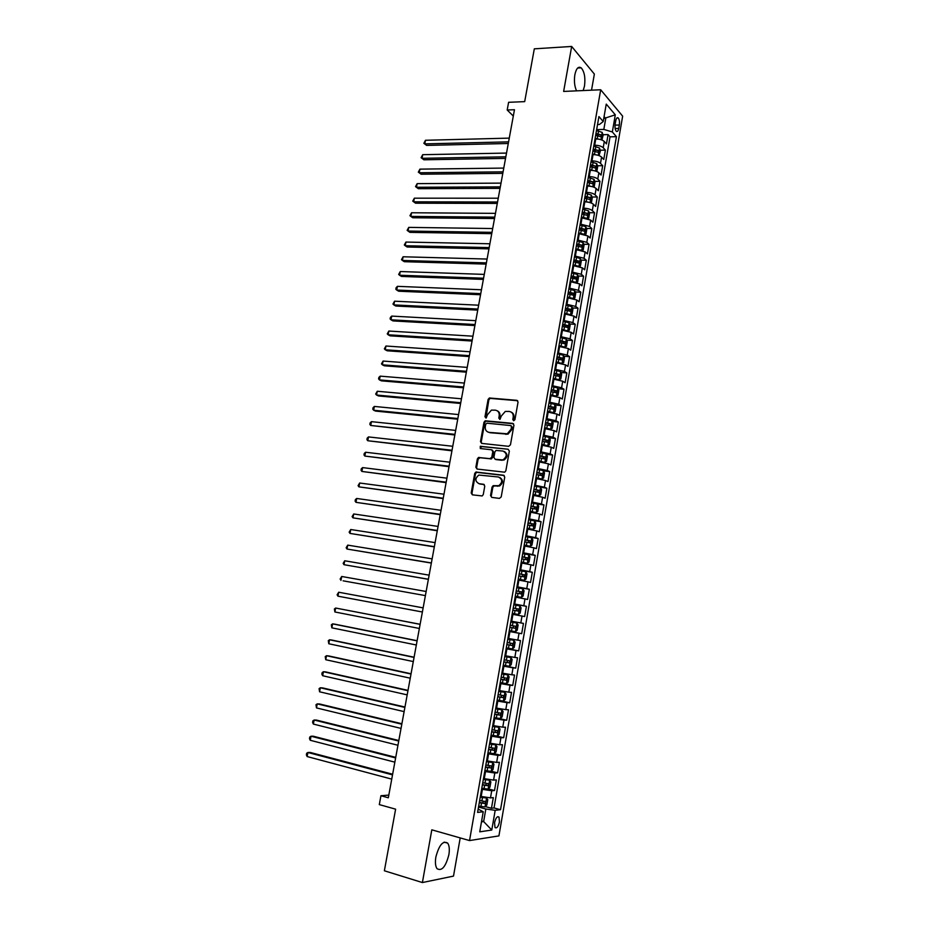 <?xml version="1.0" encoding="UTF-8"?>
<svg xmlns="http://www.w3.org/2000/svg" width="929" height="929" viewBox="0 0 929 929"><rect width="100%" height="100%" fill="white"/><g stroke="black" fill="none" stroke-linecap="round" stroke-linejoin="round"><path stroke-width="1.39" d="M513.656 420.744L514.921 419.687L518.045 402.106L516.826 400.318L489.374 397.995L488.097 399.447L484.961 416.796L486.181 418.004L487.446 414.74L491.429 410.119L495.366 410.153C498.211 410.746 499.488 412.65 499.198 415.867L498.803 418.131L500.034 419.339L501.3 416.064L505.283 411.431L509.313 411.454C512.181 412.046 513.482 413.962 513.203 417.202L512.796 419.478L513.656 420.744M448.87 854.761C449.729 849.443 449.334 845.576 447.708 843.16C443.052 840.304 439.115 844.925 435.864 857.037C435.016 862.356 435.387 866.223 437.002 868.65C441.739 871.472 445.688 866.838 448.87 854.761M583.18 90.554L584.504 86.06C585.525 77.688 584.422 71.614 581.182 67.84C578.361 66.11 576.247 68.409 574.854 74.738C573.948 81.009 574.517 86.385 576.561 90.856M499.465 821.979L499.012 817.102C497.259 815.987 495.784 817.834 494.565 822.653L495.006 827.53C496.771 828.633 498.258 826.787 499.465 821.979M490.547 495.517L491.755 497.387L499.396 498.397L501.207 496.91L504.737 477.088L503.506 475.218L475.857 472.037L474.731 473.43L471.2 492.985L472.385 494.843L482.186 495.947L483.266 494.565L484.775 486.134L483.579 484.288L479.062 483.707C474.905 481.327 474.847 478.435 478.865 475.056L498.443 476.995C502.647 479.329 502.763 482.232 498.78 485.693L493.148 485.681L492.056 487.063L490.547 495.517L491.871 497.41M591.529 90.183L594.363 74.076L571.672 46.45L534.314 48.831L524.688 101.633L508.604 102.295L507.188 109.994L514.469 109.727L388.322 797.779L380.948 795.735L379.311 804.607L395.615 809.171L384.374 870.775L422.393 882.55L453.503 876.105L460.203 837.912M571.672 46.45L563.636 91.437L600.691 89.765L469.54 840.571L431.811 829.829L422.393 882.55M508.651 446.326L510.462 444.817L513.946 425.203L512.727 423.392L485.205 420.802L483.986 422.231L480.49 441.6L481.663 443.4L508.651 446.326M509.347 451.076L505.852 470.794L504.737 472.199L477.041 469.052L475.857 467.229L477.367 458.891L478.505 457.486L490.013 458.659L491.801 457.161L492.8 451.61L491.604 449.787L480.293 448.533L480.281 446.28L508.128 449.241L509.347 451.076M485.31 806.593L491.464 808.242L493.311 797.605L490.489 797.872L491.731 790.765L481.628 789.209M488.306 788.895L494.53 790.521L496.365 779.907L493.578 780.105L494.809 773.021L484.729 771.442M491.29 771.267L497.596 772.847L499.419 762.279L496.643 762.407L497.874 755.335L487.818 753.733M494.263 753.698L500.638 755.242L502.461 744.71L499.697 744.756L500.928 737.719L490.895 736.082M496.829 736.093L503.681 737.707L505.492 727.198L502.752 727.175L503.971 720.161L493.961 718.489M498.652 718.384L506.7 720.219L508.511 709.756L505.794 709.651L507.002 702.661L497.015 700.965M498.13 700.245L509.719 702.788L511.519 692.36L508.813 692.186L510.021 685.219L500.057 683.5M500.185 682.769L512.727 685.428L514.527 675.035L511.833 674.779L513.04 667.835L503.1 666.093M503.193 665.559L515.723 668.125L517.511 657.767L514.84 657.43L516.036 650.509L506.119 648.744M506.177 648.419L518.707 650.869L520.495 640.557L517.836 640.151L519.032 633.253L509.138 631.453M509.162 631.325L521.68 633.683L523.457 623.405L520.821 622.929L522.017 616.055L512.146 614.232M522.017 616.055L524.641 616.554L526.418 606.312L513.911 604.094M513.934 603.92L523.805 605.754L524.99 598.903L527.602 599.484L529.367 589.265L516.861 587.151M516.93 586.78L526.766 588.649L527.951 581.821L530.54 582.471L532.305 572.287L519.81 570.267M519.903 569.709L529.727 571.602L530.9 564.797L533.478 565.517L535.232 555.368L522.737 553.44M522.876 552.685L532.665 554.601L533.85 547.82L536.405 548.609L538.158 538.506L525.675 536.602M525.826 535.731L535.603 537.67L536.776 530.912L539.319 531.771L541.061 521.692L533.42 520.623M528.775 518.823L538.53 520.786L539.703 514.051L542.222 514.991L543.964 504.946L537.322 504.064M531.713 501.974L541.444 503.971L542.617 497.259L545.126 498.258L546.856 488.248L534.489 486.064M534.639 485.193L544.359 487.202L545.509 480.514L548.005 481.582L549.736 471.607L543.5 470.875M537.566 468.46L547.251 470.492L548.412 463.826L550.885 464.964L552.604 455.024L546.449 454.339M540.469 451.773L550.142 453.84L551.292 447.197L553.754 448.405L555.472 438.488L549.376 437.861M543.372 435.155L553.01 437.245L554.16 430.626L556.61 431.892L558.317 422.021L552.302 421.441M546.252 418.596L555.879 420.698L557.028 414.102L559.455 415.449L561.162 405.601L555.205 405.067M549.132 402.083L558.747 404.22L559.885 397.635L562.3 399.04L563.996 389.228L558.108 388.752M552 385.628L561.592 387.788L562.73 381.227L565.122 382.702L566.818 372.924L560.988 372.483M554.868 369.231L564.426 371.403L565.564 364.876L567.944 366.409L569.628 356.666L563.857 356.272M557.714 352.881L567.259 355.087L568.385 348.572L570.754 350.175L572.438 340.467L566.725 340.119M560.559 336.588L570.081 338.818L571.207 332.327L573.553 333.999L575.237 324.314L569.57 324.012M563.392 320.354L572.891 322.607L574.017 316.139L576.352 317.869L578.024 308.219L572.415 307.952M566.214 304.166L575.69 306.442L576.816 299.997L579.127 301.797L580.799 292.17L575.237 291.95M569.024 288.036L578.488 290.336L579.603 283.902L581.902 285.772L583.563 276.18L578.059 275.994M571.823 271.965L581.264 274.276L582.378 267.877L584.666 269.805L586.327 260.248L580.857 260.097M574.621 255.939L584.039 258.285L585.154 251.898L587.418 253.884L589.067 244.362L583.656 244.246M577.408 239.972L586.803 242.33L587.906 235.966L590.17 238.021L591.808 228.522L586.443 228.453M580.184 224.052L589.567 226.432L590.658 220.092L592.911 222.205L594.548 212.741L589.218 212.706M582.947 208.177L583.714 208.189C587.581 208.351 590.449 209.153 592.307 210.593L593.41 204.264L595.64 206.435L597.266 197.006L591.982 197.006M584.689 198.179L589.81 199.48L590.136 197.587L584.98 197.006M585.711 192.361L586.478 192.361C590.333 192.512 593.19 193.313 595.048 194.8L596.139 188.494L598.357 190.735L599.983 181.329L594.734 181.364M587.616 181.41L588.568 181.399M588.452 176.603L589.218 176.603C593.074 176.719 595.93 177.544 597.777 179.053L598.868 172.771L601.063 175.07L602.689 165.699L597.475 165.768M590.333 165.861L592.087 165.838M591.192 160.891L591.959 160.88C595.814 160.984 598.659 161.809 600.494 163.365L601.586 157.106L603.769 159.463L605.383 150.115L603.211 147.723C601.377 146.132 598.543 145.296 594.688 145.214L593.921 145.238M593.027 150.359L595.489 150.312M600.215 150.219L605.383 150.115M490.489 797.872L480.386 796.339M493.578 780.105L483.486 778.537M496.643 762.407L486.587 760.805M499.697 744.756L489.664 743.13M502.752 727.175L492.73 725.526M505.794 709.651L495.796 707.968M508.813 692.186L498.85 690.479M511.833 674.779L501.881 673.049M514.84 657.43L504.911 655.677M517.836 640.151L507.931 638.362M520.821 622.929L510.938 621.118M524.99 598.903L515.13 597.057M527.951 581.821L518.115 579.951M530.9 564.797L521.099 562.893M533.85 547.82L524.061 545.904M536.776 530.912L527.01 528.961M539.703 514.051L529.96 512.076M542.617 497.259L532.886 495.25M545.509 480.514L535.812 478.493M548.412 463.826L538.727 461.783M551.292 447.197L541.63 445.119M554.16 430.626L544.522 428.524M557.028 414.102L547.413 411.977M559.885 397.635L550.282 395.487M562.73 381.227L553.15 379.055M565.564 364.876L556.006 362.682M568.385 348.572L558.852 346.354M571.207 332.327L561.685 330.085M574.017 316.139L564.518 313.874M576.816 299.997L567.34 297.71M579.603 283.902L570.151 281.603M582.378 267.877L572.949 265.543M585.154 251.898L575.736 249.541M587.906 235.966L578.709 233.597M590.658 220.092L581.287 217.7M593.41 204.264C591.541 202.812 588.684 202.011 584.817 201.848L584.051 201.848M596.139 188.494C594.293 186.996 591.436 186.183 587.581 186.055L586.803 186.055M598.868 172.771C597.022 171.238 594.177 170.413 590.321 170.309L589.555 170.309M601.586 157.106C599.751 155.538 596.906 154.702 593.05 154.609L592.284 154.62M615.741 120.782L615.149 124.207C614.754 127.459 615.126 129.816 616.275 131.268C617.367 131.988 618.191 131.035 618.749 128.411L619.329 125.009C619.736 121.757 619.364 119.4 618.203 117.937C617.123 117.228 616.299 118.169 615.741 120.782M600.691 89.765L622.651 116.16L498.919 835.891L469.54 840.571M491.464 808.242L494.031 807.951L500.534 809.693L616.426 136.668L612.339 131.964L603.827 129.421L596.65 129.619M500.534 809.693L495.18 810.32L491.778 830.038L479.747 831.827L483.231 811.737L477.587 812.41L598.926 116.566L603.223 121.502L606.254 104.094L615.3 114.824L612.339 131.964M494.031 807.951L610.039 136.818L608.077 134.589L606.463 143.902L604.291 141.487C602.468 139.873 599.635 139.036 595.779 138.967L595.013 138.978M600.494 163.365L602.689 165.699M597.777 179.053L599.983 181.329M595.048 194.8L597.266 197.006M592.307 210.593L594.548 212.741M589.567 226.432L591.808 228.522M586.803 242.33L589.067 244.362M584.039 258.285L586.327 260.248M581.264 274.276L583.563 276.18M578.488 290.336L580.799 292.17M575.69 306.442L578.024 308.219M572.891 322.607L575.237 324.314M570.081 338.818L572.438 340.467M567.259 355.087L569.628 356.666M564.426 371.403L566.818 372.924M561.592 387.788L563.996 389.228M558.747 404.22L561.162 405.601M555.879 420.698L558.317 422.021M553.01 437.245L555.472 438.488M550.142 453.84L552.604 455.024M547.251 470.492L549.736 471.607M544.359 487.202L546.856 488.248M541.444 503.971L543.964 504.946M538.53 520.786L541.061 521.692M535.603 537.67L538.158 538.506M532.665 554.601L535.232 555.368M529.727 571.602L532.305 572.287M526.766 588.649L529.367 589.265M523.805 605.754L526.418 606.312M521.68 633.683L519.032 633.253M518.707 650.869L516.036 650.509M515.723 668.125L513.04 667.835M512.727 685.428L510.021 685.219M509.719 702.788L507.002 702.661M506.7 720.219L503.971 720.161M503.681 737.707L500.928 737.719M500.638 755.242L497.874 755.335M497.596 772.847L494.809 773.021M494.53 790.521L491.731 790.765M481.628 821.015L483.649 821.573L485.832 809.008L478.516 807.046M603.827 129.421L605.731 118.494L604.082 116.578M603.734 118.552L615.3 114.824M597.533 124.532L599.472 124.474L603.223 121.502M388.81 795.096L380.948 795.735M507.188 109.994L513.307 116.067M481.477 821.863L483.649 821.573L491.778 830.038M478.156 809.124L483.231 811.737M595.721 134.914L598.636 134.833M602.933 134.728L608.077 134.589M610.039 136.818L616.426 136.668M485.832 809.008L495.18 810.32M513.737 420.744L513.934 417.574C514.248 414.961 513.342 413.138 511.229 412.116M497.236 410.792C499.361 411.802 500.266 413.614 499.953 416.238L499.732 419.385M517.674 400.724L490.129 398.378L488.851 399.83L485.913 418.038M513.528 423.763L485.96 421.162L484.741 422.602L481.245 441.937L481.686 443.4M511.496 426.817L510.648 425.552L486.97 423.194L485.728 424.239L485.298 426.62C485.008 429.837 486.273 431.741 489.107 432.368L507.234 433.808L511.066 429.221L511.496 426.817L512.239 427.177L511.24 425.842M488.155 432.148L489.107 432.368M512.239 427.177L511.809 429.581L507.977 434.168L489.862 432.717M492.324 450.112L493.554 451.947L492.556 457.486L491.418 458.903L479.91 457.73L478.133 459.205L476.623 467.542L477.123 469.064M508.128 449.241L481.466 446.57L480.467 448.556M501.393 459.96L503.181 459.739C507.304 456.302 507.234 453.41 502.984 451.053L496.063 450.426L494.902 451.842L493.903 457.405L495.111 459.24L503.936 460.064C507.838 457.091 508 454.246 504.424 451.529M502.148 460.285L495.865 459.565M499.721 477.413C503.425 480.026 503.355 482.883 499.535 485.995L493.903 485.972L492.811 487.353L491.313 495.796M484.241 484.566L479.84 484.009M504.215 475.52L476.623 472.338L475.509 473.732L471.978 493.276L472.536 494.867M601.899 140.012L603.118 135.286L602.189 132.394L596.488 130.548M599.437 139.304L595.129 138.34M509.266 138.119L425.482 140.279L424.785 143.879L426.62 145.4L508.279 143.496M595.64 135.379L600.761 136.749L601.04 134.856L595.965 133.509M595.826 134.322L601.04 134.856M426.62 145.4L423.856 143.298L424.785 143.879L508.581 141.858M423.856 143.298L425.482 140.279M599.066 155.619L600.413 150.846L599.484 147.978L593.77 146.155M596.848 154.98L592.4 153.982M506.514 153.076L422.707 154.69L422.021 158.302L423.868 159.788L505.539 158.406M592.923 150.997L598.032 152.356L598.322 150.452L593.248 149.128M593.108 149.917L598.322 150.452M423.868 159.788L421.092 157.698L422.021 158.302L505.829 156.827M421.092 157.698L422.707 154.69M596.232 171.284L596.894 171.145L597.707 166.454L596.766 163.62L591.03 161.809M594.246 170.727L589.671 169.659M503.773 168.079L419.931 169.136L419.234 172.759L421.092 174.211L502.798 173.363M590.182 166.674L595.303 168.01L595.605 166.117L590.519 164.793M590.379 165.559L595.605 166.117M421.092 174.211L418.317 172.132L419.234 172.759L503.077 171.83M418.317 172.132L419.931 169.136M593.399 186.996L594.165 186.822L594.99 182.119L594.037 179.297L588.289 177.52M591.645 186.508L586.919 185.394M501.01 183.118L417.156 183.64L416.459 187.263L418.317 188.692L500.046 188.366M587.442 182.398L592.563 183.721L592.876 181.829L587.778 180.516M587.639 181.248L592.876 181.829M418.317 188.692L415.53 186.613L416.459 187.263L500.325 186.892M415.53 186.613L417.156 183.64M590.554 202.777L591.436 202.545L592.261 197.831L591.308 195.044L585.549 193.278M589.032 202.348L584.167 201.187M498.246 198.214L414.357 198.179L413.66 201.814L415.542 203.196L497.294 203.416M590.136 197.587L585.026 196.286M414.357 198.179L412.743 201.14L413.66 201.814L497.549 201.988M587.709 218.605L588.696 218.327L589.52 213.589L588.591 210.895L582.785 209.095M586.408 218.245L581.403 217.026M495.471 213.356L411.559 212.764L410.862 216.411L412.743 217.758L494.518 218.524M581.937 214.007L587.058 215.296L587.383 213.391L582.262 212.102M582.146 212.787L587.383 213.391M411.559 212.764L409.944 215.702L410.862 216.411L494.774 217.142M584.864 234.48L585.955 234.154L586.78 229.405L585.804 226.676L580.021 224.957M583.772 234.189L578.639 232.912M492.684 228.534L408.748 227.384L408.052 231.054L409.944 232.366L491.743 233.667M579.162 229.893L584.295 231.17L584.643 229.266L579.499 227.977M579.382 228.639L584.631 229.254M408.748 227.384L407.134 230.322L408.052 231.054L491.987 232.343M582.007 250.424L583.191 250.04L584.027 245.268L583.052 242.562L577.246 240.878M581.136 250.191L575.852 248.856M489.897 243.77L405.938 242.063L405.23 245.732L407.134 247.009L488.956 248.867M576.386 245.825L581.531 247.091L581.879 245.186L576.723 243.909M576.607 244.548L581.879 245.186M405.938 242.063L404.312 244.977L405.23 245.732L489.188 247.59M579.15 266.414L580.428 265.973L581.264 261.188L580.277 258.517L574.459 256.845M578.488 266.24L573.065 264.846M573.634 265.566L572.961 265.45M487.086 259.052L403.105 256.776L402.396 260.457L404.312 261.699L486.169 264.103M573.599 261.804L578.755 263.058L579.115 261.154L573.936 259.888M573.82 260.492L576.932 261.095L577.478 262.396M403.105 256.776L401.491 259.679L402.396 260.457L486.39 262.884M576.282 282.462L577.652 281.952L578.488 277.156L577.501 274.508L571.672 272.871M575.817 282.346L570.267 280.895M571.138 281.638L570.162 281.475M484.276 274.392L400.271 271.535L399.563 275.239L401.491 276.436L483.359 279.397M570.801 277.841L575.968 279.083L576.34 277.179L571.138 275.913M571.033 276.505L574.157 277.109L574.691 278.421M574.157 277.109L576.34 277.179L574.099 277.086M400.271 271.535L398.657 274.427L399.563 275.239L483.579 278.224M573.414 298.569L574.865 297.988L575.701 293.181L574.737 290.626L568.862 288.942M573.147 298.499L567.456 297.001M568.711 297.779L567.364 297.547M481.454 289.767L397.426 286.341L396.718 290.057L398.657 291.218L480.548 294.737M567.991 293.936L573.17 295.167L573.553 293.262L568.327 292.008M568.234 292.565L571.381 293.169L571.892 294.493M397.426 286.341L396.102 287.735L395.824 289.221L396.718 290.057L480.757 293.622M571.939 306.733L570.545 314.722L572.078 314.083L572.914 309.252L571.939 306.733L566.051 305.072M570.452 314.71L564.646 313.154M566.411 313.99L564.553 313.677M478.632 305.2L394.581 301.193L393.861 304.909L395.812 306.036L477.727 310.123M565.18 310.077L570.371 311.296L570.766 309.392L565.517 308.138M565.424 308.672L568.594 309.287L569.082 310.611M394.581 301.193L392.967 304.05L393.861 304.909L477.924 309.055M567.573 330.921L569.28 330.225L570.116 325.382L569.105 322.827L563.229 321.248M564.228 330.294L561.731 329.853M567.7 330.921L561.813 329.365M475.799 320.668L391.713 316.092L391.004 319.82L392.955 320.911L474.893 325.556M562.359 326.276L567.549 327.484L567.956 325.58L562.695 324.337M562.602 324.836L565.796 325.464L566.272 326.799M391.713 316.092L390.389 317.451L390.11 318.937L391.004 319.82L475.079 324.546M564.472 347.144L566.458 346.424L567.305 341.558L566.284 339.039L560.396 337.482M561.859 346.645L558.898 346.099M566.307 339.097L564.913 347.144L558.979 345.623M472.942 336.193L388.845 331.038L388.125 334.777L390.099 335.833L472.06 341.036M559.525 342.534L564.727 343.73L565.146 341.814L559.862 340.583M559.781 341.059L562.986 341.686L563.438 343.033M388.845 331.038L387.242 333.859L388.125 334.777L472.234 340.084M561.313 363.402L563.636 362.682L564.484 357.793L563.462 355.308L557.563 353.775M559.397 363.042L556.065 362.38M562.045 363.46L556.134 361.938M470.097 351.777L385.965 346.018L385.245 349.78L387.23 350.79L469.215 356.573M556.68 358.838L561.894 360.022L562.324 358.106L557.017 356.875M556.935 357.328L560.164 357.955L560.605 359.314M385.965 346.018L384.362 348.839L385.245 349.78L469.377 355.679M558.062 379.717L560.814 378.986L561.662 374.085L560.628 371.623L554.706 370.125M556.866 379.485L553.208 378.73M559.2 379.798L553.278 378.312M467.229 367.396L383.085 361.056L382.365 364.818L384.351 365.794L466.358 372.157M553.823 375.2L559.061 376.373L559.49 374.457L554.172 373.237M554.09 373.655L557.342 374.294L557.76 375.664M383.085 361.056L381.482 363.854L382.365 364.818L466.509 371.31M554.683 396.068L557.969 395.348L558.828 390.424L557.783 387.997L551.849 386.522M554.253 395.986L550.351 395.127M556.355 396.207L550.421 394.744M464.349 383.073L380.193 376.14L379.462 379.915L381.459 380.855L463.49 387.788M550.967 391.608L556.204 392.77L556.657 390.854L551.303 389.646M551.234 390.029L554.497 390.679L554.903 392.061M380.193 376.14L378.869 377.406L378.579 378.916L379.462 379.915L463.629 386.998M547.483 411.582L553.498 412.662L555.124 411.756L555.972 406.821L554.927 404.429L548.981 402.977M554.95 404.487L553.533 412.639L547.541 411.222M461.469 398.796L377.279 391.26L376.559 395.046L378.567 395.951L460.61 403.465M548.087 408.086L553.347 409.236L553.8 407.308L548.435 406.101M548.365 406.472L551.652 407.123L552.047 408.505M377.279 391.26L375.676 394.035L376.559 395.046L460.749 402.733M544.603 428.083L550.63 429.175L552.267 428.223L553.127 423.276L552.058 420.907L546.101 419.478M550.63 429.175L544.661 427.758M458.578 414.578L374.375 406.437L373.644 410.235L375.664 411.094L457.73 419.2M545.207 424.611L550.479 425.749L550.943 423.821L545.555 422.625M545.497 422.962L548.795 423.612L549.167 425.017M374.375 406.437L373.063 407.668L372.773 409.19L373.644 410.235L457.858 418.526M541.712 444.643L547.75 445.734L549.399 444.747L550.258 439.789L549.19 437.443L543.21 436.038M547.75 445.734L541.77 444.341M455.674 430.406L371.449 421.65L370.717 425.47L454.838 434.981M542.315 441.194L547.599 442.309L548.075 440.392L542.664 439.196M542.606 439.51L545.927 440.16L546.287 441.577M371.449 421.65L370.137 422.869L369.847 424.39L370.717 425.47L454.955 434.366M538.82 461.26L544.858 462.363L546.519 461.33L547.378 456.348L546.298 454.037L540.318 452.667M544.858 462.363L538.866 460.993M452.771 446.28L368.511 436.92L367.779 440.741L451.935 450.809M539.412 457.823L544.708 458.938L545.195 457.01L539.761 455.825M539.714 456.104L543.047 456.778L543.384 458.194M368.511 436.92L367.21 438.116L366.92 439.638L367.779 440.741L452.04 450.251M535.905 477.936L542.002 479.016L543.628 477.959L544.499 472.966L543.407 470.689L537.403 469.331M541.955 479.039L535.952 477.692M449.845 462.201L365.573 452.237L364.842 456.069L449.021 466.695M536.509 474.522L541.804 475.613L542.304 473.685L536.857 472.513M536.811 472.768L540.167 473.43L540.481 474.87M365.573 452.237L364.273 453.41L363.982 454.943L364.842 456.069L449.113 466.195M533.025 494.449L539.052 495.772L532.991 494.669M539.099 495.749L540.724 494.658L541.595 489.641L540.539 487.458L539.052 495.772M446.919 478.18L362.624 467.601L361.892 471.444L446.106 482.627M533.583 491.267L538.901 492.358L539.401 490.419L533.931 489.258M533.896 489.478L537.264 490.152L537.566 491.604M362.624 467.601L361.323 468.75L361.033 470.283L361.892 471.444L446.187 482.186M530.064 511.461L536.138 512.564L537.821 511.403L538.692 506.375L537.601 504.157L531.562 502.856M536.138 512.564L530.099 511.275M443.981 494.216L359.662 483.01L358.931 486.866L443.168 498.618M530.656 508.07L535.975 509.15L536.497 507.211L531.005 506.05M530.97 506.247L534.361 506.932L534.639 508.395M359.662 483.01L358.071 485.681L358.931 486.866L443.238 498.234M527.126 528.299L533.211 529.414L534.907 528.206L535.778 523.155L534.674 520.983L528.624 519.694M533.211 529.414L527.149 528.148M441.031 510.3L356.701 498.467L355.958 502.334L440.23 514.654M527.718 524.931L533.049 526L533.571 524.061L528.067 522.911M528.032 523.073L531.446 523.759L531.702 525.245M356.701 498.467L355.401 499.57L355.11 501.126L355.958 502.334L440.288 514.329M524.177 545.207L530.273 546.31L531.98 545.068L532.863 540.004L531.736 537.856L527.846 536.997L527.289 540.213L525.117 539.819M530.273 546.31L524.2 545.068M438.07 526.429L353.717 513.969L352.974 517.859L437.28 530.749M525.094 539.958L528.52 540.643L528.752 542.164M524.757 541.851L530.111 542.896L530.645 540.957L527.289 540.213M353.717 513.969L352.126 516.605L352.974 517.859L437.327 530.471M521.227 562.161L527.324 563.276L529.042 561.975L529.925 556.901L528.798 554.787L522.725 553.556M527.324 563.276L521.239 562.057M435.109 542.617L350.732 529.518L349.989 533.42L434.319 546.879M521.808 558.828L527.161 559.862L527.707 557.923L522.156 556.785M522.144 556.901L525.582 557.586L525.791 559.13M350.732 529.518L349.141 532.143L349.989 533.42L434.366 546.67M518.254 579.173L524.362 580.3L526.093 578.953L526.975 573.855L525.849 571.776L519.752 570.58M524.362 580.3L518.266 579.104M432.124 558.863L347.736 545.126L346.993 549.039L431.358 563.079M518.835 575.864L524.2 576.886L524.757 574.935L519.195 573.82M519.172 573.89L522.632 574.587L522.806 576.154M347.736 545.126L346.145 547.738L346.993 549.039L431.381 562.928M515.281 596.255L521.401 597.37L523.143 595.988L524.026 590.867L522.888 588.823L516.779 587.651M521.401 597.37L515.281 596.209M429.14 575.156L344.729 560.779L343.985 564.693L428.374 579.324M515.85 592.957L521.227 593.968L521.796 592.017L516.21 590.902M516.199 590.949L519.683 591.657L519.822 593.259M344.729 560.779L343.149 563.369L343.985 564.693L428.397 579.231M518.417 614.51L512.297 613.372L518.417 614.51L520.17 613.07L521.064 607.938L519.915 605.929L513.783 604.779M343.115 580.822L425.389 595.617L343.115 580.822M512.866 610.109L518.254 611.108L518.823 609.145L513.226 608.042M513.214 608.065L516.71 608.774L516.803 610.423M426.144 591.494L341.721 576.479L340.966 580.416L340.13 579.046L341.721 576.479M516.93 623.092L510.787 621.977L516.93 623.092L518.092 625.078L517.198 630.222L515.479 631.662L516.965 623.15M515.479 631.662L509.289 630.594M423.136 607.88L338.69 592.226L337.935 596.174L422.381 612.002M515.85 626.332L513.737 625.949L513.04 627.888L509.858 627.296L515.27 628.294L515.85 626.332L510.218 625.252M423.136 607.891L338.69 592.226L337.111 594.781L337.935 596.174M506.27 647.873L512.436 648.953L514.213 647.432L515.107 642.264L513.934 640.325L507.78 639.222M513.934 640.325L507.791 639.187M420.129 624.276L335.659 608.03L334.904 611.979L419.362 628.468M506.851 644.587L512.262 645.55L512.854 643.588L507.211 642.508M512.854 643.588L510.741 643.182L510.044 645.121L506.851 644.54M420.117 624.346L335.659 608.03L334.382 608.983L334.904 611.979M503.251 665.21L509.429 666.267L511.205 664.699L512.111 659.509L510.938 657.604L504.761 656.536M510.938 657.604L504.772 656.466M417.121 640.72L334.8 624.172L332.617 623.87L331.85 627.841L416.331 644.993M503.832 661.912L509.255 662.865L509.858 660.902L504.192 659.834M507.757 660.484L507.037 662.423L503.843 661.831M417.098 640.859L332.617 623.87L331.339 624.811L331.85 627.841M500.22 682.606L506.41 683.639L508.198 682.025L509.104 676.811L507.919 674.942L501.741 673.897M507.919 674.942L501.753 673.804M414.09 657.221L331.758 640.035L329.563 639.779L328.796 643.762L413.3 661.564M500.801 679.296L506.235 680.237L506.851 678.263L501.161 677.206M504.795 677.868L504.017 679.773L500.812 679.192M414.055 657.418L329.563 639.779L328.285 640.685L328.796 643.762M497.178 700.071L503.379 701.07L505.19 699.409L506.096 694.184L504.9 692.349L498.699 691.327M504.9 692.349L498.722 691.199M411.059 673.769L328.703 655.932L326.497 655.723L325.731 659.718L410.246 678.193M497.758 696.75L503.204 697.679L503.832 695.693L498.118 694.648M501.823 695.322L500.986 697.191L497.781 696.611M411.013 674.036L326.497 655.723L325.231 656.617L325.731 659.718M494.123 717.583L500.348 718.558L502.159 716.851L503.065 711.614L501.869 709.802L495.645 708.815M501.869 709.802L495.68 708.664M408.017 690.375L325.638 671.899L323.431 671.725L322.665 675.731L407.192 694.88M494.704 714.25L500.162 715.167L500.789 713.182L495.064 712.148M498.815 712.833L497.944 714.668L494.727 714.087M407.959 690.7L323.431 671.725L322.166 672.596L321.852 674.187L322.665 675.731M491.058 735.164L497.294 736.105L499.117 734.351L500.034 729.091L498.815 727.326L492.591 726.362M498.815 727.326L492.625 726.176M404.963 707.039L322.572 687.901L320.342 687.774L319.576 691.791L404.127 711.614M491.638 731.82L497.108 732.726L497.747 730.728L492.01 729.706M495.796 730.391L494.89 732.203L491.673 731.622M404.893 707.422L320.342 687.774L319.077 688.621L319.576 691.791M487.98 752.804L494.24 753.721L496.074 751.909L496.98 746.637L495.761 744.907L489.513 743.978M495.761 744.907L489.56 743.757M401.897 723.749L319.495 703.961L317.253 703.88L316.475 707.91L401.038 728.406M488.561 749.448L494.054 750.342L494.704 748.344L488.933 747.334M492.765 748.019L491.824 749.796L488.608 749.215M401.816 724.202L317.253 703.88L315.988 704.693L316.475 707.91M484.892 770.501L491.162 771.395L493.009 769.537L493.926 764.242L492.695 762.546L486.436 761.652M492.695 762.546L486.482 761.397M398.82 740.529L316.406 720.068L314.153 720.021L313.375 724.074L397.949 745.255M485.472 767.133L490.976 768.016L491.638 766.007L485.844 765.008M489.722 765.705L488.747 767.459L485.519 766.878M398.727 741.04L314.153 720.021L312.899 720.823L312.585 722.448L313.375 724.074M481.791 788.268L488.085 789.127L489.943 787.223L490.86 781.916L489.629 780.255L483.347 779.373M489.629 780.255L483.394 779.094M395.731 757.356L313.305 736.221L311.041 736.232L310.263 740.285L394.86 762.163M482.383 784.889L487.899 785.748L488.561 783.739L482.755 782.752M486.657 783.449L485.67 785.179L482.43 784.599M395.626 757.936L311.041 736.232L309.787 737.011L309.473 738.625L310.263 740.285M478.69 806.093L484.984 806.918L486.854 804.967L487.783 799.637L486.541 798.023L480.235 797.175M486.541 798.023L480.293 796.85M392.642 774.229L310.193 752.432L307.917 752.49L307.139 756.554L391.748 779.129M479.271 802.702L484.799 803.55L485.472 801.53L479.654 800.554M483.579 801.262L482.569 802.958L479.329 802.377M392.526 774.879L307.917 752.49L306.663 753.245L306.349 754.871L307.139 756.554M481.164 796.548L482.406 789.418M484.264 778.746L485.507 771.639M487.365 761.002L488.596 753.918M490.442 743.316L491.673 736.267M493.52 725.7L494.739 718.674M496.574 708.142L497.793 701.14M499.628 690.642L500.847 683.663M502.659 673.211L503.878 666.256M505.69 655.828L506.897 648.895M508.709 638.513L509.916 631.604M511.716 621.257L512.924 614.371M514.712 604.059L515.909 597.196M517.708 586.919L518.893 580.079M520.681 569.837L521.866 563.02M523.654 552.813L524.839 546.02M526.604 535.847L527.788 529.065M529.553 518.928L530.726 512.181M532.491 502.078L533.664 495.354M535.418 485.286L536.59 478.586M538.332 468.541L539.505 461.864M541.247 451.866L542.408 445.2M544.139 435.236L545.3 428.606M547.03 418.665L548.18 412.046M549.91 402.152L551.06 395.557M552.778 385.686L553.928 379.125M555.635 369.277L556.785 362.74M558.492 352.927L559.63 346.401M561.325 336.635L562.463 330.132M564.158 320.389L565.285 313.909M566.98 304.201L568.107 297.744M569.791 288.071L570.917 281.626M572.601 271.988L573.716 265.566M575.388 255.963L576.503 249.564M578.175 239.984L579.29 233.609M580.95 224.052L582.053 217.7M583.714 208.189L584.817 201.848M586.478 192.361L587.581 186.055M589.218 176.603L590.321 170.309M591.959 160.88L593.05 154.609M594.688 145.214L595.779 138.967M603.211 147.723L604.291 141.487M615.033 125.136L619.329 125.009M615.137 128.516L618.749 128.411M513.934 417.574L513.203 417.202M499.547 418.503L498.803 418.131M499.953 416.238L499.198 415.867M485.728 417.167L484.961 416.796M488.851 399.83L488.097 399.447M490.628 398.332L489.873 397.949M517.546 400.713L516.826 400.318M513.54 419.85L512.796 419.478M481.245 441.937L480.49 441.6M484.741 422.602L483.986 422.231M486.517 421.104L485.762 420.744M513.458 423.752L512.727 423.392M506.026 434.389L505.283 434.029M511.809 429.581L511.066 429.221M476.623 467.542L475.857 467.229M478.133 459.205L477.367 458.891M479.91 457.73L479.143 457.405M490.767 458.972L490.013 458.659M492.556 457.486L491.801 457.161M493.554 451.947L492.8 451.61M481.466 446.57L480.699 446.234M492.811 487.353L492.056 487.063M494.623 485.879L493.856 485.577M497.596 486.25L496.841 485.96M484.172 484.508L483.579 484.288M471.978 493.276L471.2 492.985M475.509 473.732L474.731 473.43M477.285 472.257L476.519 471.955M504.18 475.497L503.506 475.218M600.958 139.687L602.213 132.464M598.055 133.846L598.578 130.884M597.219 138.688L597.73 135.715M598.241 155.34L599.507 148.048M595.338 149.464L595.861 146.492M594.49 154.319L595.013 151.346M595.512 171.041L596.79 163.69M592.609 165.141L593.132 162.157M591.761 170.007L592.284 167.023M592.772 186.799L594.061 179.367M589.869 180.865L590.391 177.869M589.021 185.742L589.543 182.746M590.031 202.615L591.332 195.113M587.128 196.634L587.651 193.627M586.269 201.535L586.791 198.527M587.267 218.466L588.591 210.895M584.364 212.462L584.898 209.443M583.517 217.374L584.039 214.355M584.504 234.375L585.839 226.746M581.6 228.337L582.135 225.317M580.741 233.26L581.275 230.241M581.728 250.342L583.075 242.632M578.825 244.257L579.359 241.226M577.966 249.216L578.5 246.173M579.661 245.128L581.868 245.175M578.953 266.356L580.3 258.576M576.05 260.248L576.572 257.205M575.179 265.206L575.713 262.164M579.115 261.154L576.932 261.095L579.081 261.142M576.154 282.428L577.524 274.578M573.251 276.273L573.785 273.231M572.392 281.255L572.914 278.201M573.356 298.557L574.737 290.626M570.452 292.368L570.987 289.302M569.582 297.361L570.116 294.296M571.312 293.146L573.507 293.239M567.642 308.509L568.176 305.432M566.771 313.514L567.305 310.449M568.502 309.252L570.708 309.357M567.735 330.91L569.129 322.886M564.82 324.697L565.355 321.62M563.949 329.725L564.484 326.648M565.691 325.417L567.886 325.545M561.987 340.943L562.533 337.854M561.116 345.994L561.65 342.894M562.869 341.64L565.064 341.779M562.08 363.436L563.485 355.366M559.153 357.247L559.688 354.146M558.271 362.31L558.817 359.209M560.036 357.909L562.242 358.06M559.246 379.787L560.651 371.681M556.308 373.597L556.843 370.485M555.414 378.684L555.96 375.571M557.191 374.236L559.397 374.41M556.39 396.184L557.806 388.055M553.452 390.017L553.986 386.894M552.558 395.115L553.103 391.98M554.346 390.621L556.552 390.807M550.583 406.472L551.129 403.349M549.689 411.593L550.235 408.458M551.478 407.053L553.684 407.25M550.665 429.152L552.093 420.965M547.704 422.997L548.249 419.85M546.809 428.13L547.355 424.983M548.609 423.543L550.816 423.763M547.785 445.711L549.213 437.501M544.812 439.58L545.369 436.421M543.918 444.724L544.464 441.565M545.729 440.091L547.936 440.323M544.905 462.328L546.333 454.095M541.921 456.209L542.466 453.038M541.015 461.376L541.572 458.206M542.838 456.696L545.056 456.94M542.002 479.016L543.442 470.748M539.017 472.896L539.563 469.714M538.112 478.075L538.657 474.905M539.946 473.349L542.153 473.616M536.091 489.641L536.648 486.448M535.185 494.843L535.743 491.65M537.032 490.059L539.25 490.338M536.184 512.529L537.624 504.215M533.176 506.433L533.722 503.239M532.259 511.658L532.816 508.453M534.117 506.828L536.323 507.129M533.246 529.379L534.698 521.03M530.238 523.294L530.796 520.089M529.321 528.531L529.878 525.326M531.191 523.654L533.397 523.968M530.32 546.287L531.771 537.903M526.371 545.462L526.94 542.246M528.241 540.539L530.459 540.864M527.37 563.241L528.833 554.845M524.328 557.179L524.897 553.951M523.41 562.451L523.979 559.223M525.303 557.481L527.509 557.83M524.409 580.265L525.872 571.834M521.366 574.215L521.935 570.975M520.449 579.499L521.006 576.259M522.342 574.482L524.56 574.842M521.448 597.335L522.911 588.881M518.394 591.297L518.963 588.045M517.465 596.604L518.034 593.352M519.369 591.529L521.587 591.912M518.463 614.475L519.938 605.987M515.409 608.449L515.978 605.185M514.48 613.767L515.049 610.504M516.396 608.646L518.614 609.041M512.413 625.647L512.982 622.372M511.473 630.988L512.053 627.714M513.04 627.888L515.27 628.294M512.483 648.918L513.969 640.371M509.406 642.914L509.975 639.628M508.465 648.279L509.046 644.993M510.044 645.121L512.262 645.55M509.475 666.221L510.962 657.651M506.386 660.24L506.955 656.942M505.446 665.617L506.026 662.319M507.037 662.423L509.255 662.865M506.456 683.593L507.954 674.988M503.355 677.613L503.936 674.315M502.415 683.012L502.995 679.703M504.017 679.773L506.235 680.237M503.425 701.023L504.923 692.395M500.325 695.055L500.894 691.745M499.372 700.478L499.953 697.156M500.986 697.191L503.204 697.679M500.394 718.512L501.892 709.849M497.27 712.566L497.851 709.233M496.33 718.001L496.91 714.668M497.944 714.668L500.162 715.167M497.34 736.07L498.85 727.372M494.216 730.124L494.797 726.78M493.264 735.582L493.845 732.238M494.89 732.203L497.108 732.726M494.286 753.674L495.796 744.953M491.151 747.752L491.731 744.396M490.187 753.222L490.779 749.866M491.824 749.796L494.054 750.342M491.209 771.349L492.73 762.593M488.062 765.426L488.654 762.07M487.11 770.931L487.69 767.563M488.747 767.459L490.976 768.016M488.131 789.081L489.653 780.29M484.973 783.182L485.565 779.803M484.009 788.686L484.601 785.307M485.67 785.179L487.899 785.748M485.043 806.871L486.564 798.057M481.872 800.984L482.465 797.593M480.908 806.523L481.501 803.12M482.569 802.958L484.799 803.55M444.132 842.127L447.708 843.16M577.675 68.026L581.182 67.84M497.63 816.719L499.012 817.102M616.891 117.983L618.203 117.937M490.129 398.378L489.374 397.995M485.96 421.162L485.205 420.802M507.977 434.168L507.234 433.808M479.283 457.811L478.505 457.486M491.418 458.903L490.663 458.578M481.048 446.617L480.281 446.28M503.936 460.064L503.181 459.739M493.903 485.972L493.148 485.681M499.535 485.995L498.78 485.693M476.623 472.338L475.857 472.037M582.448 229.231L584.643 229.266M571.381 293.169L573.553 293.262M568.594 309.287L570.766 309.392M565.796 325.464L567.956 325.58M562.986 341.686L565.146 341.814M560.164 357.955L562.324 358.106M557.342 374.294L559.49 374.457M554.497 390.679L556.657 390.854M551.652 407.123L553.8 407.308M548.795 423.612L550.943 423.821M545.927 440.16L548.075 440.392M543.047 456.766L545.195 457.01M540.167 473.43L542.304 473.685M537.264 490.152L539.401 490.419M534.361 506.92L536.497 507.211M531.446 523.759L533.571 524.061M528.52 540.643L530.645 540.957M525.582 557.586L527.707 557.923M522.632 574.587L524.757 574.935M519.683 591.645L521.796 592.017M516.71 608.762L518.823 609.145M508.035 660.531L509.858 660.902M505.608 678.007L506.851 678.263M502.868 695.484L503.832 695.693M499.988 713.007L500.789 713.182M497.05 730.566L497.747 730.728M494.065 748.193L494.704 748.344M491.058 765.868L491.638 766.007"/></g></svg>
